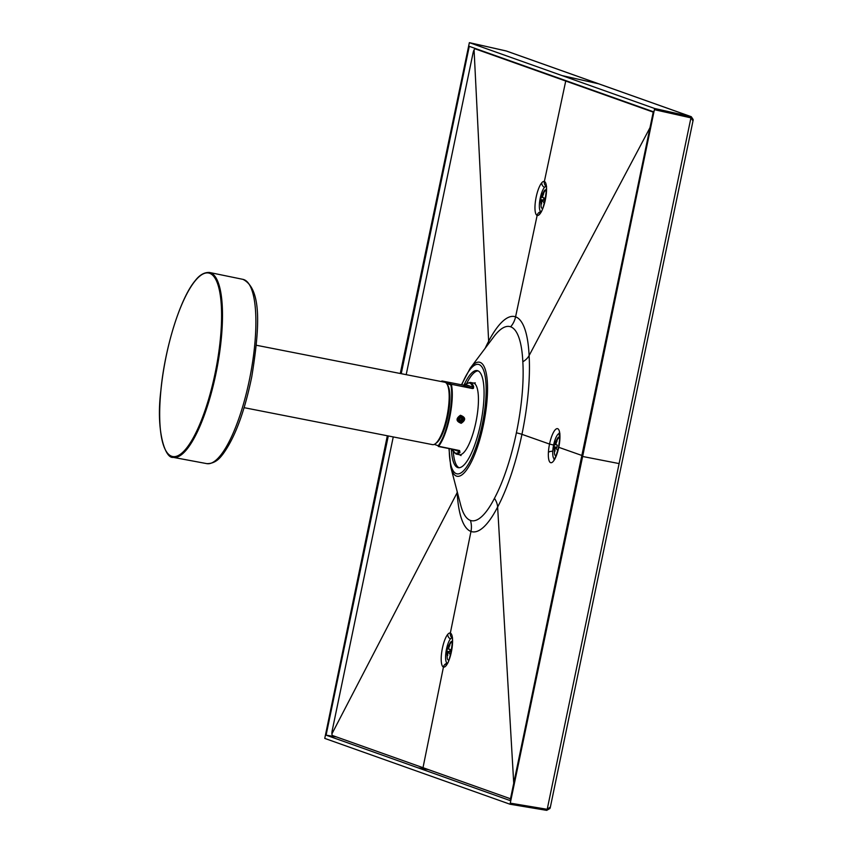<?xml version="1.0" encoding="UTF-8"?>
<svg xmlns="http://www.w3.org/2000/svg" width="853" height="853" viewBox="0 0 853 853"><rect width="100%" height="100%" fill="white"/><g stroke="black" fill="none" stroke-linecap="round" stroke-linejoin="round"><path stroke-width="1.28" d="M556.145 455.449A9.426 2.591 101.1 0 1 555.548 455.566A9.426 2.591 101.1 0 1 554.535 454.105L554.077 446.897A18.745 0.746 6.8 0 0 554.258 447.025L556.902 447.335M555.058 442.899L554.578 444.392A5.31 1.439 -78.9 0 1 554.589 444.37L554.781 444.413A18.905 8.999 20 0 1 555.058 442.899L557.681 438.037A9.426 2.591 101.1 0 1 559.173 437.077A9.426 2.591 101.1 0 1 559.216 437.088A9.426 2.591 101.1 0 1 559.685 437.408M559.216 437.088A18.915 18.19 104.8 0 0 556.764 440.766A5.299 1.461 -78.4 0 1 556.956 440.873L556.956 440.884A5.299 1.461 -78.4 0 1 557.073 441.012A18.819 17.593 104 0 0 556.028 443.549L556.103 444.754L557.34 445.117A5.31 1.471 101.1 0 1 556.828 447.622A18.766 0.757 -173.2 0 1 555.559 447.377L555.506 447.367M554.258 447.025L554.333 448.241A18.819 18.467 -73.6 0 0 554.343 450.981A5.31 1.461 -79.1 0 0 554.93 451.205A5.31 1.461 -79.1 0 0 555.026 451.162A18.883 17.657 -76 0 1 555.058 448.23L555.484 447.356M554.578 444.392A5.31 1.439 -78.9 0 0 554.077 446.897L556.924 447.26M554.589 444.37L557.329 445.149L554.781 444.413L555.314 443.357L555.996 443.656M556.764 440.766A5.31 1.45 -78.4 0 0 556.391 440.83A18.745 18.382 106.3 0 0 555.314 443.357M554.343 450.981L555.004 450.757M554.333 448.241L555.058 448.22M556.391 440.83L556.934 441.31M542.625 208.26A9.426 2.591 101.1 0 1 542.156 208.313A9.426 2.591 101.1 0 1 541.133 206.863L540.685 199.645A18.745 0.746 6.8 0 0 540.866 199.773L543.51 200.082M541.655 195.646L541.186 197.139A5.31 1.439 -78.9 0 1 541.197 197.118L541.388 197.16A18.905 8.999 20 0 1 541.655 195.646L544.289 190.795A9.426 2.591 101.1 0 1 545.781 189.824A9.426 2.591 101.1 0 1 545.824 189.835A9.426 2.591 101.1 0 1 546.283 190.144M545.824 189.835A18.915 18.19 104.8 0 0 543.372 193.514A5.299 1.461 -78.4 0 1 543.564 193.631L543.564 193.631A5.299 1.461 -78.4 0 1 543.681 193.77A18.819 17.593 104 0 0 542.636 196.297L542.711 197.512L543.947 197.864A5.31 1.471 101.1 0 1 543.436 200.37A18.766 0.757 -173.2 0 1 542.167 200.124L542.113 200.114M540.866 199.773L540.941 200.988A18.819 18.467 -73.6 0 0 540.951 203.728A5.31 1.461 -79.1 0 0 541.527 203.952A5.31 1.461 -79.1 0 0 541.634 203.91A18.883 17.657 -76 0 1 541.666 200.977L542.092 200.114M541.186 197.139A5.31 1.439 -78.9 0 0 540.685 199.645L543.532 200.018M541.197 197.118L543.937 197.896L541.388 197.16L541.922 196.115L542.604 196.403M543.372 193.514A5.31 1.45 -78.4 0 0 542.988 193.588A18.745 18.382 106.3 0 0 541.922 196.115M540.951 203.728L541.612 203.504M540.941 200.988L541.666 200.977M542.988 193.588L543.532 194.057M448.859 659.838A9.426 2.591 101.1 0 1 448.283 659.945A9.426 2.591 101.1 0 1 447.271 658.484L446.812 651.276A18.745 0.746 6.8 0 0 446.993 651.404L449.638 651.713M447.793 647.278L447.313 648.76A5.31 1.439 -78.9 0 1 447.324 648.738L447.516 648.781A18.905 8.999 20 0 1 447.793 647.278L450.416 642.416A9.426 2.591 101.1 0 1 451.909 641.456A9.426 2.591 101.1 0 1 451.951 641.467A9.426 2.591 101.1 0 1 452.325 641.68M452.325 641.531L451.909 641.456A18.915 18.19 104.8 0 0 449.499 645.145A5.299 1.461 -78.4 0 1 449.691 645.252L449.702 645.263A5.299 1.461 -78.4 0 1 449.808 645.39A18.819 17.593 104 0 0 448.763 647.928L448.838 649.133L450.075 649.474A5.31 1.471 101.1 0 1 449.563 652.001A18.766 0.757 -173.2 0 1 448.294 651.745L448.241 651.735M446.993 651.404L447.068 652.609A18.819 18.467 -73.6 0 0 447.079 655.349A5.31 1.461 -79.1 0 0 447.665 655.584A5.31 1.461 -79.1 0 0 447.761 655.53A18.883 17.657 -76 0 1 447.793 652.609L448.22 651.735M447.313 648.76A5.31 1.439 -78.9 0 0 446.812 651.276L449.659 651.639M447.324 648.738L450.064 649.528L447.516 648.781L448.049 647.736L448.731 648.035M449.499 645.145A5.31 1.45 -78.4 0 0 449.126 645.209A18.745 18.382 106.3 0 0 448.049 647.736M447.079 655.349L447.74 655.125M447.068 652.609L447.793 652.598M449.126 645.209L449.67 645.678M448.838 649.133L450.075 649.485L448.838 649.133M441.545 381.227L441.321 381.536A0.853 0.693 -11.8 0 1 441.875 381.035A0.778 0.778 59.5 0 1 442.259 381.024L463.147 385.119L465.493 384.543A35.805 9.831 101.1 0 1 472.786 387.134L472.423 388.424L451.536 384.319L442.238 381.024L463.136 385.119L465.674 384.159A0.704 0.64 47.3 0 0 465.493 384.543L472.786 387.134A0.704 0.618 160.9 0 1 473.65 386.654L473.415 388.36L472.498 388.541L451.536 384.319A0.778 0.64 -75 0 0 451.216 384.362L451.44 384.639A36.508 10.023 101.1 0 1 438.623 446.268L438.207 445.756A0.853 0.693 166.6 0 0 438.325 446.386A0.778 0.64 105 0 0 438.602 446.535L459.5 450.64L438.325 446.386M451.44 384.639L450.842 384.927A0.853 0.725 -140.1 0 1 451.216 384.362M438.623 446.268L459.607 450.576L459.98 452.442A0.704 0.64 47.3 0 1 459.372 451.653L459.607 450.576M461.196 423.301C466.026 419.985 465.77 417.309 460.417 415.272C455.694 418.631 455.95 421.307 461.196 423.301L461.526 416.467L460.257 416.339L459.586 421.926L460.855 422.054M452.133 449.19A35.805 9.831 -78.9 0 0 459.372 451.653L459.639 450.672M452.058 449.179A0.704 0.618 160.9 0 0 452.079 449.424L456.067 454.052A36.508 10.023 -78.9 0 0 459.98 452.442M458.69 418.652L459.127 420.614L461.004 421.169L462.454 419.751L462.017 417.789L460.13 417.234L458.69 418.652M463.243 418.578A2.826 2.719 109.6 0 0 460.034 416.456A2.826 2.719 109.6 0 0 457.89 419.825A2.826 2.719 109.6 0 0 461.11 421.947A2.826 2.719 109.6 0 0 463.243 418.578M461.004 421.169L460.268 420.913L461.708 419.495L461.281 417.575M459.117 420.572L460.268 420.913M462.454 419.751L461.708 419.495M393.254 436.928L332.233 730.488A4.713 1.279 -78.8 0 0 331.913 733.868A4.713 1.301 100.9 0 0 332.51 735.531L510.499 798.781M406.199 374.659L473.042 53.046A4.713 1.279 101.1 0 1 474.076 49.911L488.641 341.211A108.949 29.94 101.4 0 1 515.575 316.836A21.677 20.824 -70.4 0 1 510.659 326.806A98.116 26.955 -78.6 0 1 522.825 361.789A21.666 14.117 176.9 0 0 529.105 355.584A108.949 29.93 -78.6 0 0 515.575 316.836L537.145 215.404A17.348 4.766 101.4 0 1 535.471 201.073A17.348 4.766 101.4 0 1 541.751 182.787A17.348 4.766 101.4 0 1 544.363 181.486A17.348 4.766 101.4 0 1 546.048 195.806A17.348 4.766 101.4 0 1 539.768 214.103A17.348 4.766 101.4 0 1 537.145 215.404A4.713 4.521 -70.4 0 1 540.813 211.704M494.441 498.344A21.666 15.322 -152.3 0 1 497.63 507.023A108.949 29.887 100.8 0 1 470.973 531.451A21.677 20.824 109.6 0 0 470.419 520.415A98.116 26.912 100.8 0 0 494.441 498.344A98.116 27.403 101.1 0 0 516.396 432.802A98.116 27.403 -78.9 0 0 522.825 361.789M451.962 637.895A12.923 3.551 -79.3 0 0 450.427 638.929A12.923 3.551 -79.3 0 0 445.948 652.342A12.923 3.551 -79.3 0 0 447.143 663.218M448.966 448.571L450.779 467.113A58.121 15.962 -78.9 0 0 450.821 467.295L460.769 505.317A98.116 26.933 -79.2 0 0 470.419 520.415M457.357 492.277A21.666 14.117 -3.1 0 1 457.165 492.65A108.949 29.908 -79.2 0 0 470.973 531.451L450.341 633.065A17.348 4.766 -79.2 0 0 447.74 634.376A17.348 4.766 -79.2 0 0 441.641 652.705A17.348 4.766 -79.2 0 0 443.443 667.046A17.348 4.755 -79.2 0 0 446.034 665.745A17.348 4.755 -79.2 0 0 452.133 647.427A17.348 4.755 -79.2 0 0 450.341 633.065A4.713 4.521 -70.4 0 0 451.887 637.607M476.912 49.207A4.713 1.29 -78.6 0 1 476.966 49.207A4.713 1.29 -78.6 0 0 476.966 49.207L653.27 111.86M554.354 458.871A12.923 3.625 101.1 0 1 552.776 451.269A12.923 3.625 101.1 0 1 553.608 445.042A12.923 3.625 101.1 0 1 559.323 433.559M653.217 112.127L475.238 48.877A4.713 1.301 -78.7 0 0 475.185 48.856A4.713 1.301 -78.7 0 0 474.076 49.911M488.502 343.834A21.666 15.322 27.7 0 0 488.641 341.211A108.939 29.45 101.1 0 0 485.186 348.259M461.473 384.799L470.163 368.304A58.121 15.962 101.1 0 1 470.27 368.155L493.823 336.732A98.116 26.965 101.4 0 1 493.823 336.732A98.116 26.965 101.4 0 1 510.659 326.806M540.866 211.629A12.923 3.551 101.5 0 1 539.757 200.796A12.923 3.551 101.5 0 1 544.438 187.383A12.923 3.551 101.5 0 1 545.963 186.359M464 385.076A49.463 13.584 101.1 0 1 477.222 370.597A49.463 13.584 101.1 0 1 480.623 423.728A49.463 13.584 101.1 0 1 458.178 467.668A49.463 13.584 101.1 0 1 451.397 449.041M466.815 383.253A49.463 13.584 101.1 0 1 478.085 370.874M459.085 467.732A49.463 13.584 101.1 0 1 453.327 452.015M693.158 119.527L691.261 116.701L654.635 108.491L562.01 75.576L598.529 83.775L690.855 116.584L690.93 117.853L619.107 463.584L582.642 456.472L654.635 108.491M692.881 120.71L690.93 117.853L654.709 109.749M550.217 807.78L546.677 810.35L510.051 804.24L324.758 738.399L387.337 435.766M550.217 807.098L547.21 809.305L619.107 463.584M549.929 808.505L546.698 810.35M506.586 51.073L469.374 42.65L562.01 75.576M582.642 456.472L510.041 804.24L546.677 810.35L547.21 809.305L510.574 803.195M400.281 373.497L469.363 42.65L506.117 50.935L598.529 83.775M388.286 435.958L326.091 735.158L336.381 736.907M401.23 373.689L469.267 46.329L653.302 111.722L510.126 800.562L326.091 735.158M256.358 345.262L444.776 382.229A31.796 8.733 101.1 0 1 446.961 384.01A31.796 8.733 101.1 0 1 447.111 415.667A31.796 8.733 101.1 0 1 435.233 443.816A31.796 8.733 101.1 0 1 432.535 444.637L244.118 407.67M447.729 385.247A30.623 8.413 101.1 0 1 447.772 385.311A30.623 8.413 101.1 0 1 447.91 415.806A30.623 8.413 101.1 0 1 436.469 442.91A30.623 8.413 101.1 0 1 436.405 442.952M557.809 450.48A18.905 8.999 -160 0 1 555.559 447.377M544.353 203.153A18.905 8.999 -160 0 1 542.167 200.124M450.501 654.805A18.905 8.999 -160 0 1 448.294 651.745M434.305 444.37L438.207 445.756A36.039 9.895 101.1 0 0 450.842 384.927L446.535 383.392M472.498 388.541L463.147 385.119M465.685 384.149L470.131 382.4A36.508 10.023 101.1 0 1 470.131 382.4L473.383 383.04A36.508 10.023 101.1 0 1 477.445 389.149A36.508 10.023 101.1 0 1 473.959 430.296A36.508 10.023 101.1 0 1 459.33 454.692L456.067 454.052M470.131 382.4A36.508 10.023 101.1 0 1 473.65 386.654M459.372 451.653L452.836 449.328M423.003 767.689L443.443 667.046A4.713 4.521 109.6 0 1 447.079 663.303M513.73 783.214L497.63 507.023A108.939 30.377 101.1 0 0 521.94 434.337A108.939 30.377 -78.9 0 0 529.105 355.584L649.975 127.715M331.913 733.868L457.165 492.65A108.939 29.45 -78.9 0 1 457.101 491.307M581.853 455.459L558.758 447.324A17.348 4.841 101.1 0 1 551.87 462.539A17.348 4.841 101.1 0 1 548.404 452.41A17.348 4.841 101.1 0 1 549.535 444.061L521.94 434.337A21.666 0.853 -168.3 0 0 516.396 432.802M452.58 638.055L451.77 637.276C454.308 636.21 449.126 665.607 446.865 663.57A4.713 4.062 40 0 0 446.865 663.57A4.713 4.062 40 0 0 446.034 665.745M450.427 638.929A4.713 4.062 -140.1 0 1 447.74 634.376M553.608 445.042L549.535 444.061A17.348 4.841 101.1 0 1 556.423 428.835A17.348 4.841 101.1 0 1 559.888 438.996A17.348 4.841 101.1 0 1 558.758 447.324L558.587 447.228C556.444 455.022 554.898 459.063 553.96 459.351L554.972 458.946M548.404 452.41A4.713 2.005 3.2 0 1 552.776 451.269M450.821 467.295A58.121 15.962 -78.9 0 0 483.48 424.645A58.121 15.962 101.1 0 0 485.997 372.132A58.121 15.962 101.1 0 0 470.27 368.155M565.731 81.035L544.363 181.486A4.713 4.521 109.6 0 0 545.888 186.05M559.888 438.996A4.713 2.005 -176.8 0 0 559.621 439.594L558.587 447.228M461.74 384.842A55.765 15.311 101.1 0 1 482.734 368.336A55.765 15.311 101.1 0 1 482.276 424.304A55.765 15.311 101.1 0 1 461.718 472.402A55.765 15.311 101.1 0 1 449.232 448.625M539.768 214.103A4.713 4.052 -139.7 0 1 540.621 211.949L540.621 211.949C543.51 212.173 548.148 184.557 545.771 185.719L546.592 186.519M541.751 182.787A4.713 4.062 40.4 0 0 544.438 187.383M428.323 769.577L418.109 767.86M206.714 463.616A93.894 25.782 -78.9 0 0 206.789 463.627A93.894 25.782 -78.9 0 0 220.511 455.417A93.894 25.782 -78.9 0 0 253.672 354.421A93.894 25.782 -78.9 0 0 242.945 279.357A93.894 25.782 -78.9 0 0 242.86 279.336M172.978 457.315A94.203 25.867 -78.9 0 0 173.234 457.357A94.203 25.867 -78.9 0 0 187.01 449.126A94.203 25.867 -78.9 0 0 220.266 347.789A94.203 25.867 -78.9 0 0 209.507 272.48A94.203 25.867 -78.9 0 0 209.284 272.438M194.9 281.191A93.499 25.675 -78.9 0 0 159.969 402.936A93.499 25.675 -78.9 0 0 186.37 448.358A93.499 25.675 -78.9 0 0 221.3 326.614A93.499 25.675 -78.9 0 0 194.9 281.191M441.246 381.536L442.238 381.024M475.313 382.869L473.383 383.04M461.046 455.577L459.33 454.692M559.92 433.729L559.131 432.972L559.621 439.594M540.621 211.939L541.484 211.715M506.543 51.063L691.261 116.701L693.158 120.081M693.158 120.092L550.206 807.866M446.961 384.01L447.772 385.321M435.233 443.816L436.469 442.91M206.789 463.627C216.662 463.883 221.567 455.534 222.441 454.788C234.671 438.389 244.438 412.383 251.763 376.759C259.131 331.156 262.745 289.146 242.945 279.357L209.507 272.48C201.308 271.968 196.051 279.688 195.017 280.882C180.079 298.71 164.672 348.45 160.833 390.941C155.832 430.456 165.087 459.042 173.234 457.357L206.789 463.627"/></g></svg>
